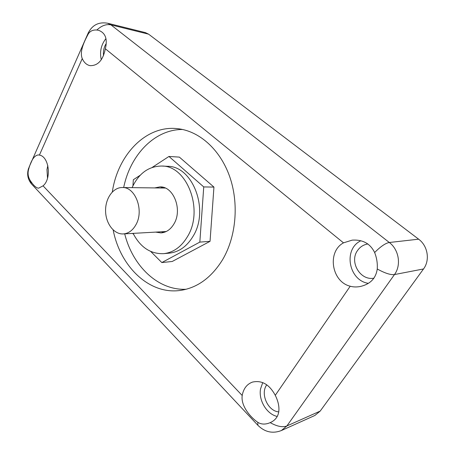 <?xml version="1.0" encoding="UTF-8"?>
<svg xmlns="http://www.w3.org/2000/svg" width="455" height="455" viewBox="0 0 455 455"><rect width="100%" height="100%" fill="white"/><g stroke="black" fill="none" stroke-linecap="round" stroke-linejoin="round"><path stroke-width="0.68" d="M154.649 187.921L159.984 186.886C173.435 186.197 182.637 209.431 174.151 223.581C170.818 229.343 166.433 232.454 160.996 232.909L155.627 232.113M162.827 187.238L160.359 187.989M161.326 231.794L163.823 232.437M132.098 187.648C138.735 173.406 148.592 166.206 161.667 166.041C186.868 165.375 204.028 209.67 187.653 236.321C181.454 246.792 173.435 252.57 163.595 253.662C150.525 254.072 140.362 247.31 133.11 233.381M161.667 166.041L167.36 166.302C192.499 165.66 209.59 209.539 193.267 235.952C187.085 246.326 179.088 252.059 169.271 253.151L163.595 253.662M152.192 167.417L168.953 156.457L203.743 186.931L199.83 242.111L161.826 262.563L150.742 251.484M132.945 185.816L133.332 179.742L140.248 175.22M133.588 234.336L132.655 233.404M136.039 224.537C132.809 230.355 128.566 233.489 123.305 233.927C114.051 234.507 105.782 223.604 105.583 211.109C105.236 198.613 113.011 187.358 122.287 187.528C135.283 186.8 144.229 210.261 136.039 224.537M168.953 156.457L179.361 157.106L213.941 187.079L210.045 241.326L172.24 261.477L161.826 262.563M210.045 241.326L199.83 242.111M213.941 187.079L203.743 186.931M186.158 289.255C158.05 290.682 132.621 265.947 124.698 233.853M123.68 187.545C130.175 155.132 154.495 129.3 182.637 129.487M360.752 240.775L360.07 241.156C343.127 250.057 348.962 280.553 368.345 283.34M367.902 243.965C363.556 244.659 360.104 246.843 357.545 250.512C349.082 261.824 360.246 280.985 373.999 278.147M350.213 286.223C331.467 281.73 326.929 251.695 343.497 242.851L352.153 240.143C362.732 239.432 370.228 243.561 374.636 252.519C376.751 257.854 377.622 263.343 377.246 268.985C375.921 278.312 370.307 284.142 360.423 286.468C356.743 287.185 353.342 287.105 350.213 286.223L275.275 395.315C280.655 406.082 281.008 417.991 270.179 422.632L269.815 422.792C265.362 424.612 261.369 424.47 257.826 422.359C250.512 417.326 240.644 405.888 242.208 395.497C243.453 388.684 246.837 384.23 252.349 382.126C261.699 379.965 269.343 384.361 275.275 395.315M88.316 33.875C90.209 31.008 93.053 29.723 96.841 30.024L98.564 30.309C105.424 32.823 107.693 38.982 105.361 48.782C103.006 60.236 97.899 65.856 90.039 65.645C86.643 64.928 84.044 62.58 82.253 58.593C79.164 51.165 84.92 40.336 88.316 33.875L88.406 32.55M105.827 38.743C101.055 44.897 99.537 51.91 101.272 59.793M105.85 44.072L105.054 45.619C103.632 48.856 103.12 52.217 103.518 55.703M47.826 165.546L46.973 169.601L47.519 178.206M28.722 168.981C31.185 160.126 34.364 155.439 38.271 154.922L39.42 155.087C49.106 156.514 51.79 178.792 43.06 185.839L38.59 188.194C36.167 188.006 33.317 185.333 30.03 180.18C27.988 176.676 27.556 172.945 28.722 168.981L28.779 167.804C26.674 173.656 27.573 179.037 31.475 183.945L32.385 184.912M262.728 382.598L260.533 388.957C258.406 400.281 266.744 414.243 277.271 416.462M266.778 384.811L266.693 384.936C260.106 393.717 267.876 411.252 278.841 411.889M112.317 191.947C117.771 154.905 145.918 124.971 177.518 128.663C198.932 130.903 219.828 149.035 229.513 176.13C239.165 203.214 236.259 236.708 222.512 259.816C211.535 277.425 197.726 287.588 181.084 290.307C149.678 295.386 120.239 266.727 113.159 229.951M374.636 252.519C380.653 246.468 385.55 243.129 389.321 242.498L110.923 24.86L148.597 34.165L145.355 32.595L107.642 23.233C98.781 21.715 92.291 24.985 88.185 33.056L29.143 166.985M148.597 34.165L418.628 239.182L389.321 242.498C398.95 249.664 401.475 265.197 394.468 274.564C390.657 275.076 384.919 273.216 377.246 268.985M258.338 425.783L257.849 425.254C264.759 432.131 272.602 433.894 281.383 430.544L314.871 415.466L320.195 411.087L286.889 425.948L394.468 274.564L423.52 268.956L320.195 411.087M423.52 268.956C430.202 260.22 427.802 245.814 418.628 239.182M107.642 23.233L110.923 24.86C106.271 23.927 101.579 25.645 96.841 30.024M30.03 180.18L31.475 183.945L257.849 425.254L257.826 422.359M39.42 155.087L82.253 58.593M105.361 48.782L343.497 242.851M242.208 395.497L43.06 185.839M270.179 422.632C277.055 426.471 282.629 427.581 286.889 425.948L281.383 430.544M165.273 188.046L122.287 187.528M166.229 231.515L123.305 233.927"/></g></svg>
